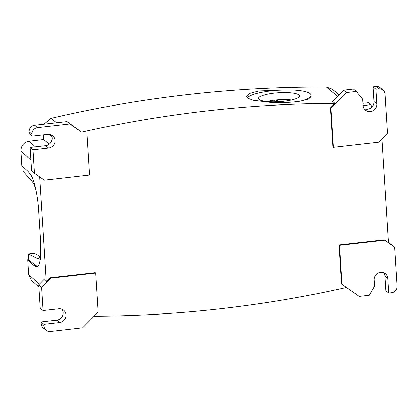 <?xml version="1.0" encoding="UTF-8"?>
<svg xmlns="http://www.w3.org/2000/svg" width="418" height="418" viewBox="0 0 418 418"><rect width="100%" height="100%" fill="white"/><g stroke="black" fill="none" stroke-linecap="round" stroke-linejoin="round"><path stroke-width="0.63" d="M39.851 256.213L34.213 253.371L28.361 254.034L28.717 259.703L27.745 259.813L28.67 274.516L31.413 280.269L38.911 287.03M22.865 166.677L23.157 171.296L32.369 181.809A23.34 5.126 83.5 0 1 36.094 190.655M49.35 144.21L43.749 139.565L29.124 141.221C23.826 142.35 21.083 145.621 20.9 151.039L21.825 165.737L28.053 171.354L30.446 174.358C33.983 178.486 37.803 195.222 38.691 210.52L40.661 241.881L40.347 259.578L39.046 264.84L37.15 266.83L36.251 266.632L37.881 266.449L35.425 265.263L28.717 259.703M43.749 139.565L43.451 134.857M339.04 94.797L332.294 89.201L326.411 87.085A1208.156 1149.025 -50.3 0 0 51.08 118.325L43.989 124.193M363.007 103.335L368.378 102.729L370.771 104.709A30.18 28.701 -50.3 0 1 371.785 107.123M346.449 287.516A1208.156 1149.025 -50.3 0 1 94.102 316.238M50.594 278.142L95.748 273.022L95.273 272.625L50.118 277.745L50.594 278.142L41.643 287.187L38.775 284.81L44.078 279.449L46.309 281.596L39.72 176.882M27.745 259.813L33.973 265.43L36.251 266.632M33.973 265.43L35.425 265.263M40.927 249.624A23.34 5.126 83.5 0 1 37.944 258.637A23.34 5.126 83.5 0 1 37.192 258.486L38.644 258.319M28.361 254.034L37.192 258.486M69.827 123.968L37.5 127.636A6.035 5.742 -50.3 0 0 32.019 134.183L32.139 136.143L29.27 133.76L29.145 131.801A6.035 5.742 -50.3 0 1 34.626 125.259L66.958 121.586L69.827 123.968L81.641 132.088A1208.156 1149.025 -50.3 0 1 334.933 103.345L332.54 101.365L343.591 90.199L346.465 92.577L330.91 108.293L330.429 107.896L332.89 146.964L333.365 147.361L378.52 142.235L387.476 133.19L385.015 94.123A6.035 5.742 -50.3 0 0 383.019 90.142L380.145 87.764A6.035 5.742 -50.3 0 0 375.923 86.531L372.997 86.86L373.922 101.558A7.043 6.698 -50.3 0 1 364.214 108.732M81.641 132.088L66.958 121.586M300.323 101.182C291.597 102.483 281.695 102.901 270.618 102.436L253.486 100.315L248.496 98.512L246.683 96.417L249.812 93.407L258.941 90.978L286.779 89.954A32.191 6.996 176.4 0 1 287.223 89.948A32.191 6.996 176.4 0 1 311.112 95.199A32.191 6.996 176.4 0 1 300.323 101.182L308.437 99.171L311.201 96.61L311.112 95.199M363.148 105.576L370.771 104.709M381.906 138.818L388.447 242.774L384.21 239.838L339.055 244.958L341.511 284.026L359.287 296.414L369.193 295.286L374.512 286.225L374.115 279.924A7.043 6.698 -50.3 0 1 377.914 273.116A7.043 6.698 -50.3 0 1 385.438 273.727A7.043 6.698 -50.3 0 1 387.768 278.378L384.9 275.995L385.824 290.693L388.693 293.075L391.619 292.741A6.035 5.742 -50.3 0 0 397.1 286.199L394.644 247.132L384.21 239.838M394.644 247.132L388.421 242.435M383.823 272.755A7.043 6.698 -50.3 0 1 384.9 275.995M330.429 107.896L334.933 103.345M50.118 277.745L46.309 281.596M41.643 287.187L43.117 310.574L58.719 308.808A7.043 6.698 -50.3 0 1 63.646 310.245A7.043 6.698 -50.3 0 1 65.626 317.56A7.043 6.698 -50.3 0 1 59.581 322.524L43.979 324.295L44.104 326.254A6.035 5.742 -50.3 0 0 46.1 330.236A6.035 5.742 -50.3 0 0 50.322 331.469L82.654 327.801L98.209 312.089L95.748 273.022M46.1 330.236L43.226 327.858A6.035 5.742 -50.3 0 1 41.23 323.877L41.105 321.912L56.707 320.146A7.043 6.698 -50.3 0 0 62.031 309.268M38.775 284.81L40.243 308.197L43.117 310.574M32.139 136.143L47.741 134.371A7.043 6.698 -50.3 0 1 52.668 135.808A7.043 6.698 -50.3 0 1 54.653 143.123A7.043 6.698 -50.3 0 1 48.608 148.092L33.006 149.863L34.475 173.251L44.428 180.148L89.583 175.022L87.127 135.954M34.475 173.251L31.606 170.868L30.133 147.481L45.734 145.71A7.043 6.698 -50.3 0 0 51.053 134.836M383.019 90.142A6.035 5.742 -50.3 0 0 378.797 88.909L375.871 89.243L376.796 103.941A7.043 6.698 -50.3 0 1 372.997 110.749A7.043 6.698 -50.3 0 1 365.473 110.138A7.043 6.698 -50.3 0 1 363.143 105.493L362.746 99.186L356.366 91.453L353.497 89.076L343.591 90.199M247.451 97.77A32.191 6.996 176.4 0 1 286.779 89.954M388.693 293.075L387.768 278.378M384.685 240.235L339.531 245.356L341.992 284.423M339.531 245.356L339.055 244.958M330.91 108.293L333.365 147.361M43.979 324.295L41.105 321.912M33.006 149.863L30.133 147.481M356.366 91.453L346.465 92.577M375.871 89.243L372.997 86.86M273.727 101.856A20.539 4.467 176.4 0 1 258.491 98.559A20.539 4.467 176.4 0 1 284.245 92.582A20.539 4.467 176.4 0 1 299.487 95.983A20.539 4.467 176.4 0 1 273.727 101.856M276.324 100.921A20.121 4.373 -3.6 0 0 276.167 100.937A20.121 4.373 -3.6 0 0 274.71 101.088M277.191 101.783L276.288 101.036L276.627 99.923A17.817 3.872 176.4 0 1 283.947 99.568A17.817 3.872 176.4 0 1 291.471 100.017M266.945 101.564A17.817 3.872 176.4 0 1 273.701 100.252L275.608 101.835M278.775 101.705L276.627 99.923M39.391 284.183L28.67 274.516M20.9 151.039L30.927 160.073M35.399 146.88L29.124 141.221M49.57 134.413L51.748 136.216M51.08 118.325L56.451 122.782M337.54 96.312L326.411 87.085M44.104 326.254L41.23 323.877M59.581 322.524L56.707 320.146M48.608 148.092L45.734 145.71M32.019 134.183L29.145 131.801M37.5 127.636L34.626 125.259M376.796 103.941L373.922 101.558M378.797 88.909L375.923 86.531"/></g></svg>
